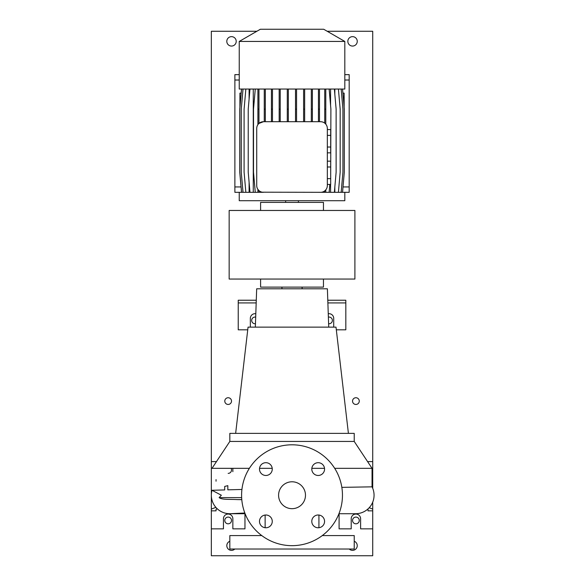 <?xml version="1.0" encoding="UTF-8"?>
<svg xmlns="http://www.w3.org/2000/svg" width="585" height="585" viewBox="0 0 585 585"><rect width="100%" height="100%" fill="white"/><g stroke="black" fill="none" stroke-linecap="round" stroke-linejoin="round"><path stroke-width="0.88" d="M292.032 481.784A13.448 13.448 0 0 0 278.584 495.232A13.448 13.448 0 0 0 292.032 508.679A13.448 13.448 0 0 0 305.48 495.232A13.448 13.448 0 0 0 292.032 481.784M265.875 462.691A6.391 6.391 0 0 0 259.491 469.082A6.391 6.391 0 0 0 265.875 475.473A6.391 6.391 0 0 0 272.266 469.082A6.391 6.391 0 0 0 265.875 462.691M265.875 514.997A6.391 6.391 0 0 0 259.491 521.381A6.391 6.391 0 0 0 265.875 527.772A6.391 6.391 0 0 0 272.266 521.381A6.391 6.391 0 0 0 265.875 514.997M318.181 514.997A6.391 6.391 0 0 0 311.79 521.381A6.391 6.391 0 0 0 318.181 527.772A6.391 6.391 0 0 0 324.565 521.381A6.391 6.391 0 0 0 318.181 514.997M318.181 462.691A6.391 6.391 0 0 0 311.79 469.082A6.391 6.391 0 0 0 318.181 475.473A6.391 6.391 0 0 0 324.565 469.082A6.391 6.391 0 0 0 318.181 462.691M355.57 513.725L338.949 513.725L355.57 513.725A18.493 18.493 0 0 0 372.045 486.837L341.845 487.363M244.837 513.016L229.832 513.725A18.493 18.493 -90 0 0 230.761 513.703A18.493 18.493 0 0 1 230.717 513.703M220.479 511.188A18.493 18.493 0 0 1 212.011 490.288L224.713 489.923L224.713 486.442L227.821 485.652L227.821 489.835L241.927 489.462M354.225 441.441L229.832 441.441L229.832 433.368L354.225 433.368L354.225 441.441L372.045 468.336L334.686 468.336M324.521 468.336L311.834 468.336M241.795 499.663L237.517 499.612C229.964 499.122 222.271 499.956 219.119 497.623L221.357 495.232L212.011 490.288A18.493 18.493 -90 0 0 211.339 495.232L211.339 461.609L216.465 461.609M302.116 288.8L302.116 287.118M281.941 288.8L281.941 287.118M348.411 433.368L336.002 327.132L248.055 327.132L235.645 433.368M328.726 327.132L327.388 288.8L256.676 288.8L255.338 327.132M261.773 535.575L229.832 535.575L229.832 549.022L354.225 549.022L354.225 535.575L322.291 535.575M215.872 507.363L211.339 509.082L211.339 528.855L223.441 528.855L223.441 518.771A4.709 4.709 0 0 1 228.15 514.061A4.709 4.709 0 0 1 232.859 518.771L232.859 528.855L244.961 528.855L244.961 513.725M339.095 513.725L339.095 528.855L351.205 528.855L351.205 518.771A4.709 4.709 0 0 1 355.907 514.061A4.709 4.709 0 0 1 360.616 518.771L360.616 528.855L372.718 528.855L372.718 502.157M250.336 327.132L250.336 318.386A4.709 4.709 0 0 1 255.806 313.743M333.721 327.132L333.721 318.386A4.709 4.709 0 0 0 328.258 313.743M292.032 545.666A50.434 50.434 0 0 0 342.459 495.232A50.434 50.434 0 0 0 292.032 444.805A50.434 50.434 0 0 0 241.598 495.232A50.434 50.434 0 0 0 292.032 545.666M256.274 300.229L238.234 300.229L238.234 302.92L256.179 302.92M336.317 329.816L345.823 329.816L345.823 300.229L327.783 300.229M345.823 302.92L327.878 302.92M247.74 329.816L238.234 329.816L238.234 302.92M372.045 479.605L372.718 479.605L372.718 481.389L372.045 481.638M368.009 510.859L368.009 509.264L368.009 510.859L372.718 510.859M372.718 479.605L372.718 461.609L367.592 461.609M372.718 488.307L372.718 481.389M372.718 509.082L369.186 507.743M216.048 509.264L216.048 510.859L216.048 509.264L217.269 508.804M216.048 481.199L216.048 479.605M211.339 509.082L211.339 495.232A18.493 18.493 -90 0 0 229.832 513.725L245.108 513.725M232.859 468.336L232.859 471.7M216.048 510.859L211.339 510.859M272.222 468.336L259.535 468.336M249.371 468.336L212.011 468.336L229.832 441.441M229.159 210.468L229.159 279.052L354.898 279.052L354.898 210.468L229.159 210.468M260.596 279.052L260.596 287.118L323.461 287.118L323.461 279.052M323.461 210.468L323.461 202.395L260.596 202.395L260.596 210.468M298.416 202.395L298.416 200.714M285.641 202.395L285.641 200.714M260.362 29.25L323.702 29.25L344.814 41.44L239.243 41.44L260.362 29.25M239.243 41.44L239.243 89.044L344.814 89.044L344.814 41.44M258.965 89.044L258.965 123.42L263.455 121.709A6.727 6.727 0 0 0 256.727 128.429L256.727 185.584A6.727 6.727 0 0 0 263.455 192.311L239.243 192.311L239.243 200.714L344.814 200.714L344.814 192.311L320.609 192.311A6.727 6.727 0 0 0 327.329 185.584L327.329 128.429A6.727 6.727 0 0 0 320.609 121.709L321.721 121.797M239.916 107.304L239.916 93.132L241.159 93.132M239.916 174.045L240.194 177.182M344.141 107.304L344.141 93.132L342.898 93.132M344.141 174.045L343.87 177.182M327.329 166.988L330.693 166.988L330.693 161.16L327.329 161.16M330.693 166.988L330.693 178.637L327.329 178.637M330.693 178.637L330.693 184.458L327.329 184.458M330.576 89.044L330.576 105.454M330.576 184.458L330.576 192.311M320.609 192.311L262.226 192.194M334.832 89.044L334.832 94.404M334.832 186.944L334.832 192.311M249.1 89.044L249.1 99.092M249.1 182.264L249.1 192.311M253.268 89.044L253.268 192.311M320.609 121.709L263.455 121.709M258.965 192.311L258.965 190.593L257.912 189.394L257.912 192.311M243.024 89.044L241.261 109.154L241.261 172.202L243.024 192.311M325.794 192.311L325.794 189.869L324.733 190.893L324.733 192.311M327.329 135.384L330.693 135.384L330.693 129.563L327.329 129.563M330.693 135.384L330.693 147.032L327.329 147.032M330.693 147.032L330.693 152.853L327.329 152.853M257.912 89.044L257.912 124.62M258.965 109.154L257.912 109.154M255.272 89.044L253.51 109.154L253.51 172.202L255.272 192.311M312.375 89.044L312.375 109.154L311.322 109.154L311.322 121.709M312.375 109.154L312.375 121.709M311.322 89.044L311.322 109.154M272.478 89.044L272.478 109.154L271.425 109.154L271.425 121.709M272.478 109.154L272.478 121.709M271.425 89.044L271.425 109.154M296.566 89.044L296.566 109.154L295.505 109.154L295.505 121.709M296.566 109.154L296.566 121.709M295.505 89.044L295.505 109.154M304.661 89.044L304.661 109.154L303.6 109.154L303.6 121.709M304.661 109.154L304.661 121.709M303.6 89.044L303.6 109.154M265.319 89.044L265.319 109.154L264.266 109.154L264.266 121.709M265.319 109.154L265.319 121.709M264.266 89.044L264.266 109.154M288.339 89.044L288.339 109.154L287.279 109.154L287.279 121.709M288.339 109.154L288.339 121.709M287.279 89.044L287.279 109.154M280.23 89.044L280.23 109.154L279.169 109.154L279.169 121.709M280.23 109.154L280.23 121.709M279.169 89.044L279.169 109.154M319.49 89.044L319.49 109.154L318.437 109.154L318.437 121.709M319.49 109.154L319.49 121.709M318.437 89.044L318.437 109.154M325.794 89.044L325.794 124.152M324.733 89.044L324.733 123.121M325.794 109.154L324.733 109.154M329.143 89.044L330.898 109.154L330.693 174.557M329.83 184.458L329.143 192.311M241.517 89.044L239.755 109.154L239.755 172.202L241.517 192.311M249.978 89.044L248.223 109.154L248.223 172.202L249.978 192.311M342.547 89.044L344.302 109.154L344.302 172.202L342.547 192.311M245.854 89.044L244.099 109.154L244.099 172.202L245.854 192.311M341.165 89.044L342.927 109.154L342.927 172.202L341.165 192.311M334.364 89.044L336.126 109.154L336.126 172.202L334.364 192.311M241.561 89.044L239.799 109.154L239.799 172.202L241.561 192.311M338.415 89.044L340.17 109.154L340.17 172.202L338.415 192.311M344.814 74.639L349.186 74.639L349.186 192.311L344.814 192.311M239.243 80.021L234.877 80.021L234.877 186.929L241.042 186.929M234.877 80.021L234.877 74.639L239.243 74.639M239.243 192.311L234.877 192.311L234.877 186.929M228.15 397.734A3.364 3.364 0 0 0 224.786 401.098A3.364 3.364 0 0 0 228.15 404.454A3.364 3.364 0 0 0 231.514 401.098A3.364 3.364 0 0 0 228.15 397.734M355.907 397.734A3.364 3.364 0 0 0 352.543 401.098A3.364 3.364 0 0 0 355.907 404.454A3.364 3.364 0 0 0 359.27 401.098A3.364 3.364 0 0 0 355.907 397.734M255.682 317.107A3.364 3.364 0 0 0 251.682 320.404A3.364 3.364 0 0 0 255.455 323.739M355.907 517.089A3.364 3.364 0 0 0 352.543 520.445A3.364 3.364 0 0 0 355.907 523.809A3.364 3.364 0 0 0 359.27 520.445A3.364 3.364 0 0 0 355.907 517.089M328.609 323.739A3.364 3.364 0 0 0 332.375 320.404A3.364 3.364 0 0 0 328.375 317.107M228.15 517.089A3.364 3.364 0 0 0 224.786 520.445A3.364 3.364 0 0 0 228.15 523.809A3.364 3.364 0 0 0 231.514 520.445A3.364 3.364 0 0 0 228.15 517.089M229.832 541.264A4.709 4.709 0 0 0 231.514 550.368A4.709 4.709 0 0 0 234.804 549.022M349.252 549.022A4.709 4.709 0 0 0 357.172 546.522A4.709 4.709 0 0 0 354.225 541.264M352.543 36.643A4.709 4.709 0 0 0 347.841 41.352A4.709 4.709 0 0 0 352.543 46.061A4.709 4.709 0 0 0 357.252 41.352A4.709 4.709 0 0 0 352.543 36.643M231.514 36.643A4.709 4.709 0 0 0 226.805 41.352A4.709 4.709 0 0 0 231.514 46.061A4.709 4.709 0 0 0 236.216 41.352A4.709 4.709 0 0 0 231.514 36.643M256.866 31.268L211.339 31.268L211.339 461.609M211.339 528.855L211.339 555.75L372.718 555.75L372.718 528.855M228.15 473.382A3.364 3.364 0 0 0 231.06 468.336M327.19 31.268L372.718 31.268L372.718 461.609M241.788 499.612L237.517 499.612M241.656 497.623L219.119 497.623M349.186 80.021L344.814 80.021M343.015 186.929L349.186 186.929M372.045 468.336L372.045 486.837M318.927 515.041L318.927 527.728M265.129 515.041L265.129 527.728M220.004 510.895L220.64 511.275M217.883 509.352L218.461 509.813M213.115 503.144L213.445 503.802M212.165 500.694L212.399 501.396"/></g></svg>
